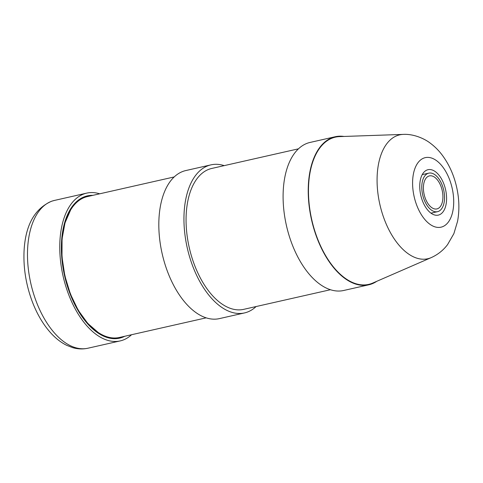 <?xml version="1.0" encoding="UTF-8"?>
<svg xmlns="http://www.w3.org/2000/svg" width="483" height="483" viewBox="0 0 483 483"><rect width="100%" height="100%" fill="white"/><g stroke="black" fill="none" stroke-linecap="round" stroke-linejoin="round"><path stroke-width="0.72" d="M131.569 334.725A75.771 41.375 -102.8 0 1 120.176 340.92A75.771 41.375 -102.8 0 1 63.581 278.214A75.771 41.375 -102.8 0 1 84.507 193.749A75.771 41.375 -102.8 0 1 86.735 193.122A75.771 41.375 -102.8 0 1 99.679 193.81M298.512 148.812L211.783 168.44A72.239 39.449 77.2 0 0 189.251 247.604A72.239 39.449 77.2 0 0 243.674 309.355L330.402 289.734M344.005 136.454A75.909 41.453 77.2 0 0 335.25 136.737L310.116 142.425A75.909 41.453 77.2 0 0 286.443 225.609A75.909 41.453 77.2 0 0 343.624 290.5L368.758 284.813A75.909 41.453 77.2 0 0 376.788 281.299M335.25 136.737A75.909 41.453 77.2 0 0 311.571 219.922A75.909 41.453 77.2 0 0 368.758 284.813M438.987 214.923A23.281 12.715 -102.8 0 1 438.298 215.116A23.281 12.715 -102.8 0 1 420.765 195.217A23.281 12.715 -102.8 0 1 428.023 169.702A23.281 12.715 -102.8 0 1 445.417 188.968A23.281 12.715 -102.8 0 1 438.987 214.923M403.263 134.395L339.585 136.604A75.487 41.224 77.2 0 0 333.125 137.776A75.487 41.224 77.2 0 0 313.25 225.7A75.487 41.224 77.2 0 0 372.725 283.068L431.15 257.644C437.761 254.68 443.225 250.345 447.554 244.633L453.887 233.621L457.564 221.305C459.556 210.395 459.279 199.165 456.737 187.615C454.105 175.691 449.438 165.089 442.736 155.81C439.216 150.986 435.141 146.832 430.522 143.354C424.623 138.657 413.617 133.797 403.263 134.395A63.521 34.691 77.2 0 0 397.823 135.379A63.521 34.691 77.2 0 0 381.099 209.374A63.521 34.691 77.2 0 0 431.15 257.644M438.105 211.512A19.755 10.789 77.2 0 0 443.557 189.493A19.755 10.789 77.2 0 0 428.801 173.143A19.755 10.789 77.2 0 0 422.643 194.788A19.755 10.789 77.2 0 0 437.526 211.675A19.755 10.789 77.2 0 0 438.105 211.512M437.399 208.783A16.929 9.243 -102.8 0 1 436.898 208.922A16.929 9.243 -102.8 0 1 424.146 194.45A16.929 9.243 -102.8 0 1 429.423 175.897A16.929 9.243 -102.8 0 1 442.072 189.91A16.929 9.243 -102.8 0 1 437.399 208.783M68.139 214.7A67.584 36.907 77.2 0 0 67.88 215.128M93.69 329.177A67.584 36.907 77.2 0 0 94.107 329.454M174.236 176.935L87.508 196.563A72.239 39.449 77.2 0 0 64.976 275.727A72.239 39.449 77.2 0 0 119.398 337.478L206.126 317.856M224.203 165.627A75.909 41.453 77.2 0 0 210.974 164.86L185.846 170.547A75.909 41.453 77.2 0 0 162.167 253.738A75.909 41.453 77.2 0 0 219.354 318.623L244.483 312.936A75.909 41.453 77.2 0 0 256.093 306.548M210.974 164.86A75.909 41.453 77.2 0 0 187.295 248.051A75.909 41.453 77.2 0 0 244.483 312.936M92.899 195.343A72.945 39.835 77.2 0 0 85.213 196.478A72.945 39.835 77.2 0 0 66.352 282.7A72.945 39.835 77.2 0 0 124.789 336.259M52.224 201.055A75.771 41.375 -102.8 0 1 54.452 200.427L51.645 201.218C34.963 208.487 25.798 224.547 24.15 249.391C23.112 266.978 25.853 284.481 32.379 301.899C37.414 315.007 43.989 325.838 52.098 334.375C56.674 339.144 61.576 342.815 66.811 345.375L72.734 347.657C77.823 349.137 82.883 349.324 87.9 348.225A75.771 41.375 -102.8 0 1 31.304 285.519A75.771 41.375 -102.8 0 1 52.224 201.055M424.243 157.929A35.651 19.471 -102.8 0 1 453.658 204.249A35.651 19.471 -102.8 0 1 421.581 215.044A35.651 19.471 -102.8 0 1 424.243 157.929M98.333 332.6L87.773 323.435L78.204 310.237L70.361 293.96L64.825 275.763L61.987 256.956L62.059 238.886L65.012 222.856L70.596 210.039M87.9 348.225L120.176 340.92M54.452 200.427L86.735 193.122M428.801 173.143L422.239 174.629M437.526 211.675L430.963 213.16"/></g></svg>
